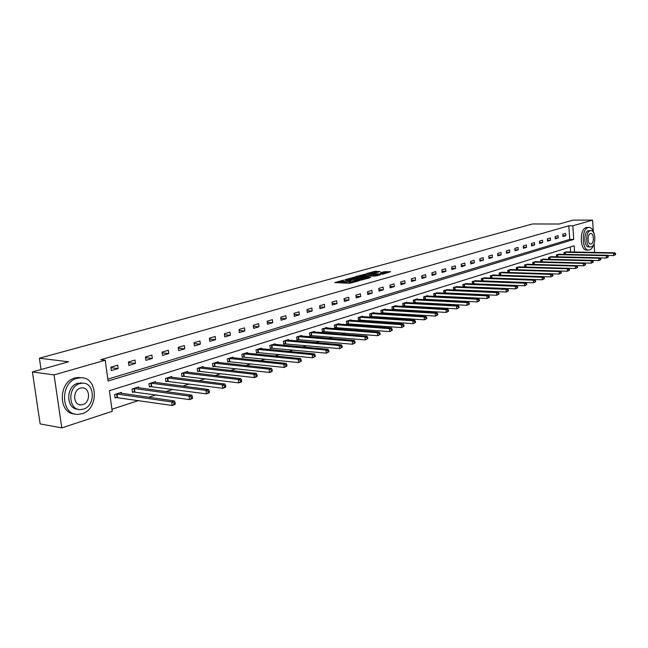 <?xml version="1.0" encoding="UTF-8"?>
<svg xmlns="http://www.w3.org/2000/svg" width="648" height="648" viewBox="0 0 648 648"><rect width="100%" height="100%" fill="white"/><g stroke="black" fill="none" stroke-linecap="round" stroke-linejoin="round"><path stroke-width="0.97" d="M343.448 280.147L334.789 282.617L349.531 283.273L358.903 280.876L350.422 281.653L349.272 281.256L351.005 280.463L342.816 281.329L341.699 280.94L343.448 280.147M380.206 271.569L374.536 271.374L366.274 273.691L382.757 274.193L390.598 271.723L384.134 271.706L380.498 272.768L384.329 273.286L379.696 273.991L369.101 273.326L376.796 272.524L380.206 271.569M574.565 252.04L574.152 245.786L109.391 390.695L112.234 411.318L61.795 427.883L40.144 423.93L32.4 371.944L68.542 361.795L39.39 358.19L532.559 223.965L559.224 224.03L573.156 220.118L592.588 220.118L593.293 231.109M32.4 371.944L54.068 374.909L105.195 360.215L108.062 381.024L573.723 239.436L572.816 225.804L592.588 220.118M107.803 379.161L569.762 239.396L568.839 225.788L100.764 359.689L105.195 360.215M568.839 225.788L572.816 225.804M354.626 277.125L344.849 279.831L359.559 280.446L369.668 277.838L354.626 277.125L354.731 278.203L352.326 278.616M355.744 276.566L365.432 274.144L380.433 274.809L375.208 276.048L367.724 275.983L365.148 276.736L370.769 277.376L355.768 276.785M39.39 358.19L41.059 369.514M111.334 370.599L118.13 368.582L117.661 365.164L110.865 367.165L111.334 370.599M128.847 365.399L135.456 363.439L135.011 360.069L128.393 362.013L128.847 365.399M145.897 360.345L152.329 358.433L151.891 355.104L145.452 356.999L145.897 360.345M162.494 355.42L168.755 353.557L168.334 350.268L162.065 352.115L162.494 355.42M178.662 350.617L184.761 348.81L184.356 345.554L178.241 347.352L178.662 350.617M194.408 345.943L200.362 344.177L199.965 340.97L194.011 342.719L194.408 345.943M209.766 341.383L215.573 339.665L215.185 336.49L209.377 338.199L209.766 341.383M224.743 336.944L230.396 335.259L230.024 332.124L224.362 333.793L224.743 336.944M239.347 332.61L244.863 330.966L244.507 327.872L238.974 329.5L239.347 332.61M253.595 328.382L258.981 326.778L258.633 323.716L253.238 325.304L253.595 328.382M267.494 324.251L272.759 322.688L272.419 319.666L267.154 321.214L267.494 324.251M281.07 320.225L286.205 318.703L285.881 315.706L280.738 317.22L281.07 320.225M294.33 316.289L299.344 314.798L299.028 311.842L294.006 313.316L294.33 316.289M307.274 312.449L312.174 310.991L311.866 308.067L306.966 309.509L307.274 312.449M319.926 308.691L324.721 307.265L324.413 304.374L319.626 305.783L319.926 308.691M332.294 305.022L336.976 303.629L336.685 300.769L331.995 302.146L332.294 305.022M344.38 301.433L348.956 300.073L348.673 297.238L344.088 298.59L344.38 301.433M356.198 297.926L360.677 296.598L360.401 293.795L355.922 295.107L356.198 297.926M367.756 294.492L372.138 293.196L371.871 290.417L367.489 291.705L367.756 294.492M379.072 291.138L383.357 289.867L383.09 287.121L378.805 288.384L379.072 291.138M390.137 287.858L394.324 286.61L394.073 283.889L389.877 285.128L390.137 287.858M400.966 284.642L405.073 283.419L404.822 280.73L400.715 281.937L400.966 284.642M411.569 281.491L415.587 280.3L415.344 277.636L411.326 278.818L411.569 281.491M421.953 278.413L425.89 277.239L425.655 274.606L421.718 275.764L421.953 278.413M432.119 275.392L435.974 274.25L435.748 271.634L431.892 272.768L432.119 275.392M442.082 272.435L445.865 271.318L445.638 268.726L441.863 269.843L442.082 272.435M451.842 269.536L455.544 268.442L455.333 265.882L451.624 266.968L451.842 269.536M461.408 266.701L465.037 265.623L464.827 263.088L461.198 264.157L461.408 266.701M470.788 263.914L474.344 262.861L474.142 260.35L470.586 261.395L470.788 263.914M479.982 261.185L483.473 260.156L483.27 257.661L479.779 258.69L479.982 261.185M488.997 258.512L492.423 257.499L492.229 255.029L488.803 256.041L488.997 258.512M497.842 255.887L501.196 254.891L501.009 252.445L497.648 253.433L497.842 255.887M506.517 253.311L509.806 252.339L509.62 249.917L506.331 250.881L506.517 253.311M515.03 250.784L518.254 249.828L518.076 247.431L514.844 248.378L515.03 250.784M523.381 248.306L526.549 247.366L526.37 244.993L523.203 245.924L523.381 248.306M531.579 245.876L534.689 244.952L534.519 242.595L531.4 243.51L531.579 245.876M539.622 243.486L542.676 242.579L542.514 240.246L539.452 241.145L539.622 243.486M547.528 241.145L550.525 240.254L550.363 237.938L547.358 238.82L547.528 241.145M555.287 238.837L558.228 237.962L558.074 235.669L555.125 236.536L555.287 238.837M562.901 236.577L565.801 235.718L565.647 233.442L562.748 234.293L562.901 236.577M111.95 409.253L138.696 400.513M148.7 397.248L156.047 394.851M165.993 391.603L172.935 389.335M182.817 386.103L189.37 383.964M199.195 380.749L205.376 378.732M215.136 375.54L220.968 373.637M230.664 370.47L236.156 368.671M245.803 365.529L250.97 363.836M260.545 360.709L265.405 359.122M274.93 356.011L279.491 354.521M288.951 351.427L293.236 350.025M302.632 346.955L306.65 345.643M315.989 342.598L319.739 341.366M329.022 338.337L332.529 337.187M341.747 334.174L345.019 333.113M354.181 330.116L357.226 329.119M366.323 326.147L369.149 325.223M378.197 322.267L380.813 321.416M389.796 318.476L392.218 317.69M401.144 314.774L403.372 314.045M412.233 311.145L414.283 310.481M423.087 307.606L424.958 306.99M433.706 304.131L435.407 303.58M444.099 300.737L445.638 300.235M454.28 297.416L455.657 296.962M464.243 294.16L465.466 293.755M473.996 290.968L475.081 290.62M483.554 287.85L484.502 287.542M492.917 284.788L493.727 284.521M502.095 281.791L502.775 281.564M511.094 278.851L511.653 278.672M519.915 275.967L520.352 275.829M570.605 251.959L570.272 246.993M121.492 393.32L121.37 392.396L114.623 394.527L115.085 397.937L116.915 397.354M138.713 387.836L138.591 386.953L132.022 389.027L132.476 392.388L134.258 391.821M155.48 382.498L155.366 381.656L148.967 383.673L149.405 386.994L151.138 386.443M171.801 377.306L171.704 376.488L165.467 378.464L165.888 381.737L167.581 381.202M187.709 372.244L187.612 371.466L181.545 373.378L181.95 376.618L183.595 376.099M203.221 367.311L203.124 366.557L197.203 368.429L197.608 371.628L199.203 371.118M218.336 362.507L218.246 361.778L212.479 363.609L212.86 366.768L214.423 366.274M233.078 357.817L232.996 357.121L227.367 358.903L227.74 362.021L229.262 361.544M247.463 353.249L247.382 352.577L241.89 354.31L242.255 357.396L243.737 356.927M261.492 348.786L261.419 348.138L256.065 349.831L256.414 352.885L257.864 352.423M275.197 344.436L275.125 343.805L269.892 345.457L270.232 348.478L271.65 348.025M288.579 340.184L288.506 339.576L283.403 341.196L283.727 344.177L285.112 343.74M301.644 336.037L301.579 335.445L296.59 337.025L296.906 339.973L298.258 339.544M314.41 331.979L314.345 331.411L309.469 332.951L309.785 335.875L311.105 335.453M326.884 328.018L326.827 327.467L322.056 328.973L322.364 331.865L323.652 331.452M339.074 324.146L339.026 323.611L334.36 325.085L334.66 327.945L335.915 327.54M350.997 320.363L350.949 319.845L346.388 321.286L346.68 324.113L347.911 323.716M362.661 316.661L362.613 316.159L358.158 317.569L358.433 320.363L359.64 319.982M374.066 313.041L374.018 312.555L369.66 313.932L369.927 316.702L371.11 316.321M385.228 309.501L385.179 309.031L380.919 310.376L381.178 313.114L382.336 312.749M396.147 306.034L396.106 305.573L391.935 306.893L392.186 309.606L393.32 309.25M406.839 302.64L406.798 302.195L402.716 303.491L402.967 306.172L404.069 305.816M417.312 299.319L417.272 298.89L413.27 300.154L413.513 302.81L414.59 302.462M427.567 296.063L427.526 295.642L423.606 296.881L423.841 299.514L424.902 299.174M437.611 292.88L433.731 293.682L433.966 296.29L435.002 295.958M447.444 289.761L443.653 290.547L443.872 293.131L444.893 292.807M457.091 286.7L453.373 287.477L453.592 290.037L454.588 289.713M463.215 286.967L464.09 286.683M463.109 286.959L462.899 284.464L466.544 283.703M472.659 283.954L473.405 283.719M472.433 283.946L472.238 281.516L475.81 280.762M481.918 281.005L482.533 280.811M481.585 280.989L481.391 278.624L484.898 277.887M490.998 278.105L491.492 277.952M490.552 278.089L490.374 275.789L493.808 275.06M499.357 275.254L499.179 273.002L502.548 272.29M507.992 272.468L507.821 270.273L511.126 269.568M516.456 269.73L516.294 267.592L519.542 266.903M524.775 267.057L524.613 264.967L527.796 264.279M532.931 264.425L532.786 262.383L535.904 261.711M540.942 261.841L540.797 259.848L543.866 259.192M548.807 259.305L548.67 257.361L551.683 256.713M556.535 256.819L556.405 254.915L559.362 254.275M564.125 254.381L563.995 252.518L566.903 251.886M61.795 427.883L54.068 374.909M594.078 243.446L594.653 252.428M569.762 239.396L573.723 239.436M118.13 368.582L110.938 367.691M135.456 363.439L128.474 362.613M152.329 358.433L145.541 357.672M168.755 353.557L162.162 352.852M184.761 348.81L178.346 348.154M200.362 344.177L194.117 343.57M215.573 339.665L209.49 339.098M230.396 335.259L224.475 334.741M244.863 330.966L239.096 330.488M258.981 326.778L253.352 326.333M272.759 322.688L267.276 322.275M286.205 318.703L280.859 318.314M299.344 314.798L294.127 314.442M312.174 310.991L307.087 310.659M324.721 307.265L319.748 306.958M336.976 303.629L332.116 303.345M348.956 300.073L344.218 299.813M360.677 296.598L356.044 296.355M372.138 293.196L367.61 292.969M383.357 289.867L378.926 289.656M394.324 286.61L389.999 286.416M405.073 283.419L400.837 283.241M415.587 280.3L411.448 280.13M425.89 277.239L421.832 277.085M435.974 274.25L432.005 274.104M445.865 271.318L441.976 271.188M455.544 268.442L451.745 268.321M465.037 265.623L461.311 265.51M474.344 262.861L470.691 262.756M483.473 260.156L479.893 260.059M492.423 257.499L488.908 257.41M501.196 254.891L497.761 254.818M509.806 252.339L506.436 252.266M518.254 249.828L514.949 249.764M526.549 247.366L523.3 247.309M534.689 244.952L531.506 244.904M542.676 242.579L539.557 242.538M550.525 240.254L547.463 240.214M558.228 237.962L555.223 237.929M565.801 235.718L562.845 235.694M341.715 281.127L341.804 282.026L342.93 282.423L342.816 281.329M349.337 281.872L342.93 282.423M349.296 281.451L349.385 282.358L350.528 282.755L350.422 281.653M352.091 282.82L350.528 282.755M341.755 281.548L337.478 282.739M366.76 278.689L354.731 278.203M346.672 279.434L359.648 280.13L362.548 279.377L352.569 278.624L346.672 279.434M363.228 275.594L364.038 275.368L363.933 274.298M377.525 275.667L364.038 275.368M363.083 275.586L358.401 276.299L364.257 276.591L366.825 275.837L363.083 275.586M388.071 272.695L383.503 272.978M377.525 272.322L373.904 272.63M175.244 403.931L175.057 402.513L173.931 402.894L174.118 404.312L175.244 403.931L174.96 404.522L172.149 405.478L171.696 401.93L174.506 400.982L119.556 392.971M115.012 397.37L172.149 405.478L174.118 404.312M116.446 393.952L171.696 401.93L173.931 402.894M174.506 400.982L175.057 402.513M77.055 378.319C59.689 382.409 60.718 415.595 78.125 414.372L82.094 413.716C99.249 409.091 97.945 376.618 80.595 377.768L77.055 378.319M81.381 377.776L78.376 377.468L74.836 378.011C58.101 381.915 58.118 413.732 74.828 413.967M78.06 409.236C65.861 409.406 65.578 386.208 77.76 383.292L82.774 383.179M79.809 383.584C67.327 386.597 68.097 410.459 80.627 409.577L83.438 409.115C95.815 405.826 94.908 382.336 82.409 383.179L79.809 383.584M82.798 404.595C90.785 402.505 90.218 387.326 82.158 387.869L80.457 388.136C72.43 390.112 72.941 405.446 81.008 404.887L82.798 404.595M594.289 234.293C593.26 229.862 591.486 227.57 588.951 227.424L588.206 227.553C581.248 228.995 581.855 250.954 588.813 250.063L589.656 249.917C591.681 249.132 593.171 246.937 594.111 243.324M587.25 227.416L586.229 227.545C579.255 228.987 579.871 250.922 586.837 250.031L588.481 250.063M590.45 246.92L588.854 246.896C583.848 247.536 583.403 231.749 588.408 230.688L589.162 230.599M590.231 230.704C585.233 231.765 585.67 247.568 590.676 246.929L591.268 246.823C596.241 245.649 595.779 230.008 590.782 230.607L590.231 230.704M591.089 243.964C594.297 243.219 593.997 233.118 590.774 233.515L590.417 233.572C587.201 234.268 587.485 244.434 590.709 244.029L591.089 243.964M192.545 398.066L192.367 396.665L191.273 397.03L191.452 398.439L192.545 398.066L192.237 398.658L189.5 399.589L189.062 396.082L191.8 395.159L136.825 387.512M132.403 391.846L189.5 399.589L191.452 398.439M133.804 388.468L189.062 396.082L191.273 397.03M191.8 395.159L192.367 396.665M209.369 392.356L209.199 390.971L208.138 391.335L208.308 392.72L209.369 392.356L209.037 392.955L206.38 393.863L205.951 390.396L208.616 389.505L153.649 382.199M149.34 386.467L206.38 393.863L208.308 392.72M150.701 383.13L205.951 390.396L208.138 391.335M208.616 389.505L209.199 390.971M225.739 386.807L225.569 385.439L224.532 385.795L224.702 387.156L225.739 386.807L225.383 387.407L222.791 388.282L222.377 384.872L224.969 383.997L170.027 377.023M165.823 381.226L222.791 388.282L224.702 387.156M167.152 377.93L222.377 384.872L224.532 385.795M224.969 383.997L225.569 385.439M241.664 381.405L241.501 380.06L240.497 380.4L240.651 381.745L241.664 381.405L241.283 382.004L238.764 382.863L238.367 379.493L240.886 378.643L185.984 371.976M181.894 376.124L238.764 382.863L240.651 381.745M183.19 372.859L238.367 379.493L240.497 380.4M240.886 378.643L241.501 380.06M257.167 376.148L257.013 374.819L256.033 375.151L256.187 376.48L257.167 376.148L256.77 376.747L254.316 377.582L253.927 374.252L256.381 373.426L201.536 367.06M197.543 371.15L254.316 377.582L256.187 376.48M198.806 367.926L253.927 374.252L256.033 375.151M256.381 373.426L257.013 374.819M272.265 371.029L272.111 369.708L271.156 370.032L271.31 371.353L272.265 371.029L271.844 371.628L269.455 372.438L269.082 369.149L271.471 368.348L216.699 362.273M212.803 366.298L269.455 372.438L271.31 371.353M214.034 363.115L269.082 369.149L271.156 370.032M271.471 368.348L272.111 369.708M286.967 366.039L286.829 364.743L285.898 365.059L286.035 366.355L286.967 366.039L284.205 367.432L283.84 364.184L286.173 363.398L231.482 357.599M227.683 361.568L284.205 367.432L286.035 366.355M228.89 358.417L283.84 364.184L285.898 365.059M286.173 363.398L286.829 364.743M301.304 361.179L301.166 359.899L300.259 360.199L300.397 361.487L301.304 361.179L298.574 362.556L298.226 359.34L300.494 358.579L245.908 353.039M242.198 356.959L298.574 362.556L300.397 361.487M243.381 353.84L298.226 359.34L300.259 360.199M300.494 358.579L301.166 359.899M315.276 356.441L315.139 355.169L314.256 355.469L314.385 356.74L315.276 356.441L312.587 357.793L312.247 354.626L314.458 353.881L259.978 348.592M256.365 352.455L312.587 357.793L314.385 356.74M257.515 349.369L312.247 354.626L314.256 355.469M314.458 353.881L315.139 355.169M328.901 351.824L328.763 350.568L327.904 350.86L328.034 352.115L328.901 351.824L326.252 353.16L325.92 350.025L328.082 349.296L273.723 344.25M270.192 348.065L326.252 353.16L328.034 352.115M271.31 345.011L325.92 350.025L327.904 350.86M328.082 349.296L328.763 350.568M342.185 347.312L342.055 346.073L341.213 346.356L341.342 347.603L342.185 347.312L339.576 348.632L339.26 345.538L341.366 344.825L287.137 340.014M283.686 343.772L339.576 348.632L341.342 347.603M284.78 340.759L339.26 345.538L341.213 346.356M341.366 344.825L342.055 346.073M355.153 342.914L355.031 341.69L354.205 341.974L354.326 343.197L355.153 342.914L352.577 344.218L352.269 341.156L354.326 340.459L300.235 335.875M296.865 339.584L352.577 344.218L354.326 343.197M297.942 336.596L352.269 341.156L354.205 341.974M354.326 340.459L355.031 341.69M367.805 338.629L367.683 337.414L366.881 337.689L367.003 338.896L367.805 338.629L365.269 339.908L364.97 336.879L366.979 336.207L313.033 331.825M309.744 335.486L365.269 339.908L367.003 338.896M310.789 332.537L364.97 336.879L366.881 337.689M366.979 336.207L367.683 337.414M380.157 334.433L380.044 333.234L379.258 333.501L379.38 334.7L380.157 334.433L377.654 335.704L377.363 332.708L379.323 332.051L325.547 327.872M322.323 331.493L377.654 335.704L379.38 334.7M323.352 328.568L377.363 332.708L379.258 333.501M379.323 332.051L380.044 333.234M392.226 330.342L392.113 329.16L391.351 329.419L391.457 330.601L392.226 330.342L389.756 331.59L389.472 328.633L391.384 327.985L337.77 324.008M334.619 327.58L389.756 331.59L391.457 330.601M335.624 324.689L389.472 328.633L391.351 329.419M391.384 327.985L392.113 329.16M404.012 326.349L403.906 325.175L403.153 325.426L403.267 326.6L404.012 326.349L401.574 327.58L401.298 324.656L403.169 324.024L349.726 320.234M346.639 323.757L401.574 327.58L403.267 326.6M347.628 320.898L401.298 324.656L403.153 325.426M403.169 324.024L403.906 325.175M415.53 322.437L415.425 321.278L414.688 321.529L414.801 322.688L415.53 322.437L413.124 323.66L412.857 320.76L414.688 320.144L361.414 316.54M358.401 320.023L413.124 323.66L414.801 322.688M359.356 317.188L412.857 320.76L414.688 321.529M414.688 320.144L415.425 321.278M426.781 318.622L426.684 317.48L425.963 317.723L426.068 318.865L426.781 318.622L424.408 319.829L424.148 316.961L425.939 316.362L372.843 312.927M369.895 316.362L424.408 319.829L426.068 318.865M370.842 313.559L424.148 316.961L425.963 317.723M425.939 316.362L426.684 317.48M437.789 314.888L437.684 313.762L436.987 313.997L437.092 315.131L437.789 314.888L435.44 316.078L435.189 313.243L436.938 312.66L384.037 309.388M381.146 312.781L435.44 316.078L437.092 315.131M382.069 310.011L435.189 313.243L436.987 313.997M436.938 312.66L437.684 313.762M448.546 311.243L448.448 310.125L447.768 310.351L447.865 311.477L448.546 311.243L446.229 312.417L445.986 309.614L447.695 309.039L394.98 305.929M392.153 309.282L446.229 312.417L447.865 311.477M393.061 306.536L445.986 309.614L447.768 310.351M447.695 309.039L448.448 310.125M459.068 307.67L458.978 306.561L458.306 306.788L458.403 307.897L459.068 307.67L456.783 308.837L456.548 306.059L458.217 305.5L405.705 302.543M402.935 305.856L456.783 308.837L458.403 307.897M403.817 303.134L456.548 306.059L458.306 306.788M458.217 305.5L458.978 306.561M469.371 304.179L469.274 303.086L468.625 303.305L468.715 304.406L469.371 304.179L467.111 305.329L466.884 302.584L468.512 302.033L416.194 299.23M413.481 302.503L467.111 305.329L468.715 304.406M414.356 299.805L466.884 302.584L468.625 303.305M468.512 302.033L469.274 303.086M479.447 300.761L479.358 299.676L478.718 299.894L478.807 300.98L479.447 300.761L477.212 301.895L476.993 299.182L478.589 298.639L426.473 295.982M423.816 299.214L477.212 301.895L478.807 300.98M424.667 296.549L476.993 299.182L478.718 299.894M478.589 298.639L479.358 299.676M489.305 297.416L489.224 296.347L488.592 296.557L488.681 297.635L489.305 297.416L487.102 298.542L486.883 295.844L488.454 295.318L436.541 292.799M433.933 295.998L487.102 298.542L488.681 297.635M434.768 293.358L486.883 295.844L488.592 296.557M488.454 295.318L489.224 296.347M498.96 294.143L498.879 293.082L498.263 293.285L498.353 294.354L498.96 294.143L496.781 295.253L496.57 292.588L498.11 292.07L446.399 289.68M443.848 292.847L496.781 295.253L498.353 294.354M444.666 290.231L496.57 292.588L498.263 293.285M498.11 292.07L498.879 293.082M508.421 290.936L508.332 289.883L507.732 290.085L507.813 291.138L508.421 290.936L506.266 292.029L506.064 289.397L507.562 288.887L456.07 286.627M453.568 289.753L506.266 292.029L507.813 291.138M454.37 287.161L506.064 289.397L507.732 290.085M507.562 288.887L508.332 289.883M517.679 287.793L517.598 286.756L517.007 286.951L517.088 287.996L517.679 287.793L515.549 288.878L515.354 286.27L516.821 285.776L465.539 283.63M463.085 286.724L515.549 288.878L517.088 287.996M463.879 284.156L515.354 286.27L517.007 286.951M516.821 285.776L517.598 286.756M526.751 284.723L526.67 283.686L526.095 283.881L526.176 284.918L526.751 284.723L524.645 285.792L524.459 283.208L525.901 282.722L474.83 280.697M472.424 283.759L524.645 285.792L526.176 284.918M473.194 281.216L524.459 283.208L526.095 283.881M525.901 282.722L526.67 283.686M535.637 281.702L535.564 280.681L535.005 280.868L535.078 281.896L535.637 281.702L533.563 282.763L533.377 280.203L534.786 279.725L483.935 277.822M481.569 280.843L533.563 282.763L535.078 281.896M482.331 278.324L533.377 280.203L535.005 280.868M534.786 279.725L535.564 280.681M544.352 278.753L544.28 277.733L543.729 277.919L543.802 278.94L544.352 278.753L542.295 279.798L542.117 277.263L543.502 276.793L492.861 274.995M490.544 277.992L542.295 279.798L543.802 278.94M491.297 275.497L542.117 277.263L543.729 277.919M543.502 276.793L544.28 277.733M552.898 275.854L552.825 274.849L552.282 275.036L552.355 276.04L552.898 275.854L550.865 276.89L550.687 274.379L552.039 273.918L501.625 272.233M499.349 275.189L550.865 276.89L552.355 276.04M500.086 272.719L550.687 274.379L552.282 275.036M552.039 273.918L552.825 274.849M561.265 273.011L561.2 272.014L560.666 272.201L560.739 273.197L561.265 273.011L559.256 274.039L559.086 271.553L560.415 271.099L510.219 269.511M507.983 272.444L559.256 274.039L560.739 273.197M508.704 269.989L559.086 271.553L560.666 272.201M560.415 271.099L561.2 272.014M569.479 270.224L569.414 269.244L568.895 269.414L568.96 270.402L569.479 270.224L567.494 271.245L567.324 268.774L568.628 268.337L518.651 266.846M516.65 269.738L567.494 271.245L568.96 270.402M517.169 267.316L567.324 268.774L568.895 269.414M568.628 268.337L569.414 269.244M577.538 267.494L577.473 266.522L576.955 266.692L577.028 267.673L577.538 267.494L575.57 268.499L575.408 266.061L576.688 265.623L526.929 264.238M525.447 267.073L575.57 268.499L577.028 267.673M525.471 264.692L575.408 266.061L576.955 266.692M576.688 265.623L577.473 266.522M585.436 264.813L585.371 263.849L584.869 264.019L584.933 264.983L585.436 264.813L583.492 265.81L583.33 263.388L584.585 262.966L535.054 261.671M534.138 264.457L583.492 265.81L584.933 264.983M533.62 262.116L583.33 263.388L584.869 264.019M584.585 262.966L585.371 263.849M593.187 262.189L593.131 261.225L592.637 261.395L592.701 262.351L593.187 262.189L591.268 263.169L591.114 260.771L592.345 260.358L543.024 259.143M584.618 262.999L591.268 263.169L592.701 262.351M541.623 259.589L591.114 260.771L592.637 261.395M592.345 260.358L593.131 261.225M600.801 259.605L600.736 258.657L600.259 258.819L600.315 259.767L600.801 259.605L598.898 260.577L598.744 258.204L599.951 257.799L550.857 256.673M592.402 260.423L598.898 260.577L600.315 259.767M549.48 257.11L598.744 258.204L600.259 258.819M599.951 257.799L600.736 258.657M608.27 257.07L608.213 256.13L607.735 256.292L607.792 257.232L608.27 257.07L606.382 258.042L606.236 255.685L607.427 255.28L558.552 254.243M600.048 257.896L606.382 258.042L607.792 257.232M557.199 254.664L606.236 255.685L607.735 256.292M607.427 255.28L608.213 256.13M615.6 254.583L615.543 253.651L615.074 253.814L615.13 254.745L615.6 254.583L613.737 255.539L613.591 253.206L614.758 252.809L566.101 251.853M607.549 255.409L613.737 255.539L615.13 254.745M564.773 252.275L613.591 253.206L615.074 253.814M614.758 252.809L615.543 253.651M344.153 282.471L344.039 281.386M349.061 281.945L348.948 280.851M351.767 282.812L351.653 281.71M353.225 278.365L353.12 277.287M365.529 275.206L365.432 274.144M364.306 277.125L364.257 276.591M384.24 272.776L384.134 271.706M385.722 272.614L385.625 271.553M374.633 272.427L374.536 271.374M376.107 272.265L376.01 271.212M117.11 397.354L116.64 393.952M117.523 397.37L117.053 393.976M134.452 391.821L133.998 388.468M134.857 391.846L134.403 388.484M151.332 386.443L150.895 383.122M151.737 386.459L151.3 383.146M167.767 381.202L167.346 377.922M168.172 381.218L167.751 377.946M183.781 376.091L183.376 372.859M184.186 376.107L183.781 372.875M199.39 371.118L198.993 367.918M199.795 371.134L199.398 367.934M214.609 366.266L214.221 363.107M215.006 366.282L214.626 363.123M229.449 361.535L229.076 358.417M229.846 361.552L229.473 358.425M243.923 356.918L243.559 353.832M244.32 356.935L243.956 353.849M258.042 352.423L257.693 349.369M258.439 352.431L258.09 349.377M271.828 348.025L271.488 345.011M272.225 348.033L271.885 345.019M285.29 343.732L284.958 340.751M285.679 343.74L285.347 340.759M298.436 339.544L298.112 336.596M298.825 339.552L298.501 336.604M311.275 335.445L310.967 332.529M311.664 335.453L311.348 332.537M323.83 331.444L323.522 328.56M324.211 331.452L323.903 328.568M336.093 327.54L335.794 324.68M336.474 327.548L336.174 324.689M348.081 323.716L347.798 320.89M348.462 323.725L348.17 320.898M359.81 319.974L359.527 317.18M360.183 319.982L359.907 317.188M371.28 316.321L371.012 313.551M371.652 316.321L371.385 313.559M382.498 312.741L382.239 310.003M382.871 312.749L382.612 310.011M393.482 309.242L393.231 306.528M393.854 309.242L393.595 306.536M404.231 305.816L403.988 303.134M404.603 305.816L404.352 303.134M414.76 302.454L414.518 299.805M415.125 302.462L414.882 299.805M425.064 299.174L424.829 296.541M425.428 299.174L425.193 296.541M435.164 295.95L434.93 293.35M435.521 295.958L435.294 293.35M445.055 292.799L444.828 290.223M445.411 292.799L445.192 290.223M454.742 289.713L454.531 287.153M455.099 289.713L454.888 287.153M464.243 286.683L464.033 284.156M464.6 286.683L464.389 284.148M473.558 283.711L473.348 281.208M473.907 283.711L473.704 281.208M482.687 280.803L482.485 278.316M483.035 280.803L482.841 278.316M491.646 277.943L491.451 275.489M491.994 277.943L491.8 275.489M500.426 275.149L500.24 272.711M500.774 275.141L500.58 272.711M509.045 272.403L508.858 269.989M509.385 272.395L509.207 269.981M517.501 269.706L517.315 267.308M517.841 269.698L517.663 267.308M525.795 267.057L525.617 264.684M526.135 267.057L525.965 264.684M533.944 264.449L533.774 262.108M534.284 264.457L534.106 262.108M541.939 261.865L541.769 259.581M542.271 261.873L542.109 259.581M549.788 259.33L549.625 257.102M550.12 259.338L549.966 257.094M557.491 256.843L557.345 254.664M557.831 256.851L557.677 254.656M565.064 254.397L564.918 252.266M565.396 254.405L565.25 252.258M362.596 279.863L362.548 279.377M358.457 276.89L358.417 276.453M369.158 273.901L369.117 273.472M384.369 273.74L384.329 273.286M79.072 404.571L81.008 404.887M80.352 382.887L82.409 383.179M80.595 377.768L78.376 377.468M588.959 230.599L590.782 230.607M588.951 227.424L586.975 227.416"/></g></svg>
